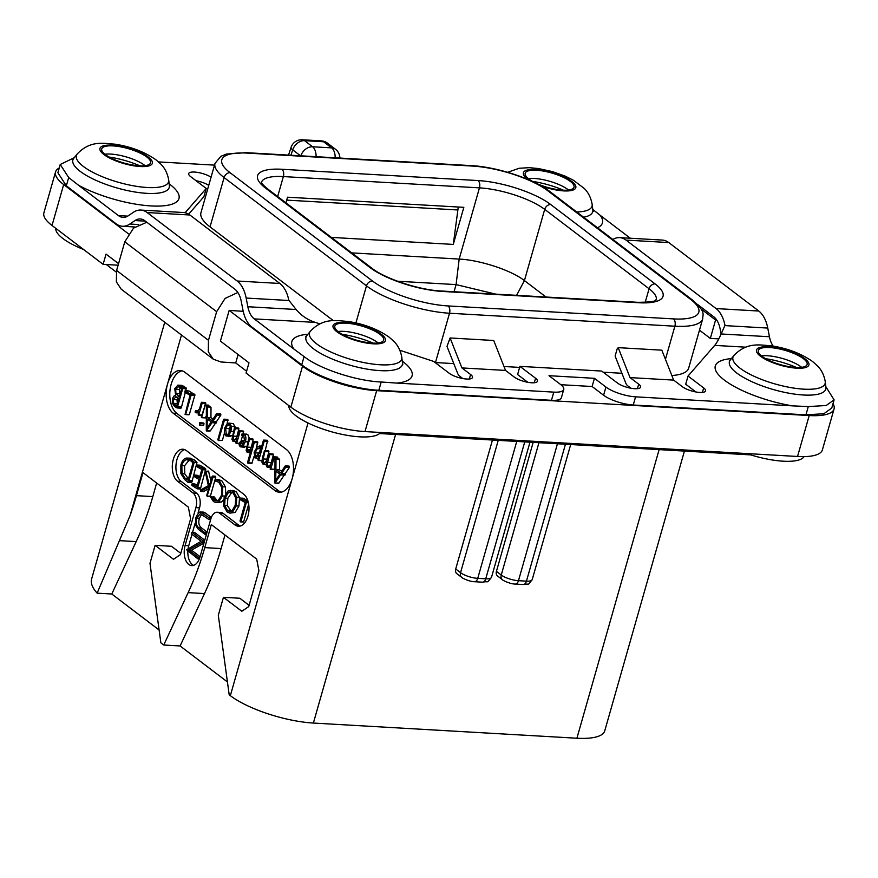 <?xml version="1.0" encoding="UTF-8"?>
<svg xmlns="http://www.w3.org/2000/svg" width="878" height="878" viewBox="0 0 878 878"><rect width="100%" height="100%" fill="white"/><g stroke="black" fill="none" stroke-linecap="round" stroke-linejoin="round"><path stroke-width="1.32" d="M699.481 330.172L710.335 338.436L718.808 338.853M834.056 408.961L822.39 449.898A55.687 16.462 -164.1 0 1 797.542 456.472L809.209 415.546A55.687 16.462 15.9 0 0 834.056 408.961A55.687 16.462 15.9 0 0 833.013 403.65M809.209 415.546L376.662 390.655A55.687 16.462 15.9 0 1 302.515 366.203L229.158 310.406L243.206 311.328M128.495 233.855L63.677 184.556A55.687 16.462 15.9 0 1 55.555 171.912A55.687 16.462 15.9 0 1 59.243 167.939M333.366 320.668L210.051 226.875A62.371 18.438 -164.1 0 1 200.952 212.717L215 163.407A62.371 18.438 15.9 0 0 224.099 177.565L366.477 285.855A62.371 18.438 15.9 0 0 449.514 313.237L674.875 326.21A62.371 18.438 15.9 0 0 702.707 318.835C702.674 314.159 706.219 312.151 692.446 299.991L550.056 191.689C533.956 179.035 496.926 166.864 471.376 165.635L246.027 152.662L226.414 154.056L220.828 156.339L215 163.407M453.794 363.613L435.466 362.548A62.371 18.438 -164.1 0 1 435.093 362.526M621.909 373.282L603.208 372.206M519.633 367.399L503.983 366.499M702.707 318.835L688.659 368.156A62.371 18.438 -164.1 0 1 671.846 375.532M134.938 226.985L122.459 226.261A31.18 17.966 -86.7 0 1 116.094 223.78L66.344 185.807L57.882 172.725L60.22 164.504L68.693 177.543L78.57 185.28A62.503 18.482 15.9 0 0 157.788 206.1A62.503 18.482 15.9 0 0 169.86 184.358A62.503 18.482 15.9 0 0 169.158 183.831M188.66 214.177L203.905 196.661L206.242 188.474L190.592 176.577A13.082 3.874 -164.1 0 1 188.682 173.603A13.082 3.874 -164.1 0 1 197.55 172.395A13.082 3.874 -164.1 0 1 211.071 177.191M196.057 180.725A13.082 3.874 -164.1 0 1 208.744 185.379M695.892 391.972L685.707 384.224L688.034 376.036L703.684 387.933A13.082 3.874 -164.1 0 1 705.594 390.908A13.082 3.874 -164.1 0 1 696.002 391.983A13.082 3.874 -164.1 0 1 682.327 386.704L673.656 380.108L630.031 377.595L638.712 384.191A13.082 3.874 -164.1 0 1 640.611 387.165A13.082 3.874 -164.1 0 1 631.03 388.252A13.082 3.874 -164.1 0 1 617.355 382.962L601.704 371.065L519.919 366.356L517.592 374.544L527.777 382.292M673.656 380.108L661.825 350.168L618.211 347.655L617.124 348.994L615.127 356.029A4.456 2.568 -86.7 0 0 615.291 356.556L625.718 382.94A8.912 5.136 -86.7 0 0 627.704 385.782L630.92 388.23M469.313 379.011L470.597 374.522L461.927 367.926L450.096 337.975L447.012 346.36A4.456 2.568 -86.7 0 0 447.187 346.887L457.603 373.26A8.912 5.136 -86.7 0 0 459.589 376.113L462.805 378.55M551.461 400.313L553.798 392.126A22.279 6.585 15.9 0 0 563.742 389.492L561.404 397.679A22.279 6.585 15.9 0 1 551.461 400.313L378.846 390.26C353.977 389.217 317.013 377.024 301.736 364.831L251.92 327.077A31.18 17.966 -86.7 0 1 242.943 310.044L241.263 301.373A22.279 12.83 93.3 0 0 234.843 289.202L144.826 220.729A22.279 12.83 93.3 0 0 140.271 218.962A22.279 12.83 93.3 0 0 134.992 220.554L129.856 224.033A31.18 17.966 -86.7 0 1 122.459 226.261M731.396 358.619A62.503 18.482 15.9 0 0 724.416 380.141A62.503 18.482 15.9 0 0 792.527 405.866L808.287 406.58L826.187 405.515L834.1 399.852L831.762 408.061L823.838 413.736L805.938 414.844L633.247 405.01A22.279 6.585 -164.1 0 1 603.592 395.232L592.112 386.507L560.833 384.707M701.028 308.946L715.581 320.009L710.335 338.436M335.166 157.788A11.14 6.42 93.3 0 0 331.643 147.877A11.14 8.484 -52.7 0 1 335.473 149.249L327.439 143.136A11.14 8.484 -52.7 0 0 323.609 141.764L304.545 140.667L312.59 146.78L331.643 147.877L323.609 141.764A11.14 6.42 -86.7 0 0 321.337 140.875L302.273 139.778A11.14 11.14 0 0 0 291.057 147.405A11.14 2.963 18.3 0 0 292.703 149.864L300.495 155.79M290.925 155.241L292.703 149.864A11.14 8.484 127.3 0 1 304.545 140.667A11.14 6.42 -86.7 0 0 302.273 139.778M300.803 155.812A11.14 8.484 127.3 0 1 312.59 146.78A11.14 6.42 93.3 0 1 316.102 156.69M118.552 263.63L106.029 254.115L103.121 264.344L52.021 225.481A55.687 16.462 -164.1 0 1 43.9 212.838L55.555 171.912M237.839 292.484L225.108 298.41L216.636 311.679L208.47 340.324L208.295 351.804L213.266 359.179L121.186 289.147L116.368 281.882L116.609 270.457L124.775 241.812L133.566 228.104L146.824 222.244M229.158 310.406L220.411 341.103L248.99 362.844L246.07 373.073L290.859 407.129L302.515 366.203M238.103 354.558L235.721 362.943L221.015 361.988L213.266 359.179M797.542 456.472L364.996 431.581A55.687 16.462 -164.1 0 1 290.859 407.129M716.755 320.075L715.581 320.009M246.597 371.229L235.721 362.943M804.094 456.615A47.884 14.158 -164.1 0 1 750.778 454.892L379.526 433.534A47.884 14.158 -164.1 0 1 327.889 430.703A47.884 14.158 -164.1 0 1 288.862 405.614M83.608 249.495A47.884 14.158 -164.1 0 1 55.764 228.324M116.214 272.059L106.315 264.53M751.096 453.794L750.778 454.892M379.834 432.437L379.526 433.534M103.121 264.344L118.102 265.2M523.255 584.529A5.564 3.205 -86.7 0 0 526.449 581.148A12.918 3.819 -164.1 0 0 532.211 579.623C526.734 586.46 530.597 583.091 523.255 584.529L515.265 584.068C510.052 584.1 501.832 579.897 502.425 579.71L497.606 576.045A5.564 4.247 -52.7 0 1 496.432 571.348L533.165 442.369M684.434 451.083L604.744 730.847A62.371 18.438 -164.1 0 1 576.912 738.222L313.38 723.055A62.371 18.438 -164.1 0 1 230.343 695.672L229.191 694.794L218.315 615.302L223.44 597.303L239.793 598.247L249.1 605.315M492.459 440.032L455.715 569.01A5.564 4.247 -52.7 0 0 456.889 573.707L461.718 577.373A5.564 4.247 -52.7 0 1 460.544 572.675L455.715 569.01M159.116 629.998L111.78 594L97.129 593.155A96.887 28.656 -164.1 0 1 91.63 578.92L164.735 322.27M224.987 534.987L221.113 548.563A222.738 128.353 93.3 0 1 204.497 593.572L188.144 592.628L163.747 645.012L160.872 642.839L149.984 563.347L155.121 545.337L171.473 546.281L180.78 553.349M163.747 645.012L180.1 645.956L227.435 681.965M173.196 413.198A22.279 12.83 93.3 0 1 167.544 383.993A22.279 12.83 93.3 0 1 180.308 370.494A22.279 12.83 93.3 0 1 184.863 372.261L286.48 449.558A22.279 12.83 93.3 0 1 292.133 478.751A22.279 12.83 93.3 0 1 279.369 492.262A22.279 12.83 93.3 0 1 274.825 490.484L173.196 413.198L176.84 413.406L278.458 490.692A22.279 12.83 -86.7 0 0 281.201 492.141M188.144 592.628A222.738 128.353 -86.7 0 0 204.761 547.62L211.324 524.594L256.672 559.088L258.933 570.766L248.737 606.588L241.812 611.275L223.44 597.303M97.129 593.155L130.043 515.66A222.738 128.353 -86.7 0 0 136.441 495.653L142.993 472.627L188.353 507.133L190.614 518.81L180.418 554.622L173.493 559.308L155.121 545.337M217.206 512.236L220.839 512.445A11.14 6.42 93.3 0 1 223.111 513.334L219.478 513.125A11.14 6.42 -86.7 0 0 217.206 512.236A11.14 6.42 -86.7 0 0 210.819 518.986L200.041 556.85A14.476 8.341 93.3 0 1 191.744 565.619A14.476 8.341 93.3 0 1 185.104 545.49L188.748 545.699A14.476 8.341 -86.7 0 0 188.101 548.717M219.478 513.125L234.975 524.912A16.704 9.625 93.3 0 0 238.388 526.24A16.704 9.625 93.3 0 0 248.617 513.18A16.704 9.625 93.3 0 0 243.722 494.215L186.312 450.546A16.704 9.625 93.3 0 0 182.898 449.218A16.704 9.625 93.3 0 0 172.67 462.289A16.704 9.625 93.3 0 0 177.565 481.243L193.072 493.041A11.14 6.42 -86.7 0 1 195.893 507.638L185.104 545.49M156.657 483.021L152.794 496.597A222.738 128.353 93.3 0 1 136.178 541.605L111.78 594M182.119 370.823A22.279 12.83 -86.7 0 0 170.08 389.678A22.279 12.83 -86.7 0 0 176.84 413.406M270.622 469.423L274.199 457.679L273.31 457.109L271.807 462.388C270.259 465.197 268.909 466.437 267.735 466.13L267.57 462.3L269.765 454.584L268.877 454.036L267.439 459.062C265.891 461.861 264.541 463.112 263.378 462.816L263.17 458.942L265.09 450.754L264.421 450.864L262.401 457.965L261.94 462.168L262.862 464.012L266.627 461.894L266.286 465.614L267.208 467.315L271.028 465.142L270.237 469.335L274.254 469.631L274.891 468.237M277.569 458.821L277.657 457.208L273.31 457.109M270.907 463.803L273.398 454.804L273.124 454.058L268.877 454.036M266.495 460.544L268.931 451.698L268.734 450.963L264.421 450.864M281.651 471.256L279.555 469.873L279.632 459.6L274.99 458.898L274.913 483.087L278.963 482.999L284.242 475.086M274.913 483.087L280.773 474.647L285.207 474.811L285.163 473.703L289.455 467.305L289.191 466.174L285.163 465.998L280.642 472.781L275.922 469.664L275.988 459.392M279.632 459.6L275.538 458.711M275.33 458.7L278.963 458.909M261.82 460.61L262.456 460.357M265.233 450.601L267.603 440.416L263.4 440.383L261.337 447.615L259.504 446.002L257.045 447.198L254.115 452.236L254.883 457.888L259.175 458.349M252.129 463.024L248.496 462.816L254.269 442.556L253.391 441.963L251.964 446.99L249.681 450.096L247.651 451.072L247.355 447.1L249.517 439.516L248.65 438.89L246.147 450.425L247.102 452.313L249.122 451.972L251.174 449.755L247.574 462.399L247.826 463.134L251.832 463.375L253.951 456.648M256.475 447.769L257.627 441.974L253.391 441.963M250.669 449.81L253.149 439.735L252.853 438.956L248.65 438.89M243.854 447.001L246.608 446.331M249.528 438.649L247.815 434.577L245.544 434.259M241.165 440.613L242.602 435.554M243.074 433.919L243.36 431.12L239.134 431.076L237.762 435.883L235.578 439.033L233.449 439.988L233.131 436.103L235.26 428.64L234.393 428.014L231.946 439.362L232.911 441.228L236.116 441.667M236.434 438.001L238.893 428.848L238.684 428.113L234.393 428.014M229.586 436.146L232.341 435.686M235.139 427.751L233.449 423.657L228.829 423.064L229.816 423.448L227.117 423.767L224.79 427.805L224.318 432.777L225.953 435.938L230.53 436.52M218.413 440.536L224.472 420.068L223.55 419.563L217.81 439.691L218.413 440.536L222.364 440.449L224.406 433.26M227.106 423.778L227.841 419.508L223.55 419.563M213.036 419.08L210.939 417.698L211.016 407.414L206.374 406.712L206.297 430.9L210.358 430.813L215.637 422.911M206.297 430.9L212.158 422.461L216.592 422.625L216.548 421.517L220.839 415.118L220.576 413.988L216.548 413.812L212.026 420.595L207.307 417.478L207.384 407.205M211.016 407.414L206.923 406.536M206.714 406.514L210.347 406.723M199.416 425.051L203.597 425.259L204.025 423.745L203.674 423.075L199.493 422.823L199.416 425.051L200.393 423.536L199.493 422.823M201.6 417.665L205.189 405.054L201.26 416.951L201.6 417.665L205.232 417.873L206.275 415.974M208.942 406.646L208.821 405.263L204.574 405.307M205.364 404.956L205.65 402.662L201.292 402.629L199.515 408.852L197.638 410.904L195.201 411.069L195.245 412.408L196.31 412.825L198.79 411.42L198.187 414.965L198.889 414.734L202.192 403.123L201.292 402.629M185.06 414.427L189.385 414.405L188.693 414.635L189.385 414.405L194.927 394.782L189.044 391.006L184.918 391.039L184.94 392.345L190.054 395.232L185.06 414.427L185.741 414.196L191.294 394.573L184.918 391.039M185.686 387.889L181.889 387.264L177.861 385.146L174.744 388.734L175.688 395.363L173.866 396.132L172.439 398.667L172.307 403.068L174.579 406.492L177.049 407.93L181.285 407.908L185.291 392.554M185.807 390.765L186.213 387.988L181.889 387.264M185.532 387.472L181.505 385.365M262.862 464.012L266.188 464.473M267.208 467.315L270.292 467.744M279.555 469.873L275.922 469.664M289.444 466.69L285.163 465.998M289.455 467.305L285.811 467.096L285.811 466.47M289.246 467.689L285.811 467.096M285.163 473.703L281.52 473.494L285.602 467.48M281.179 474.877L281.52 473.494M278.546 483.295L275.077 483.087M275.868 471.332L279.895 473.977L275.725 480.233L275.868 471.332M279.456 474.636L279.467 473.692M254.883 457.888L259.12 455.397L257.912 459.633L258.812 460.138L264.245 441.085L263.4 440.383M258.187 460.401L261.918 460.324M255.026 452.861L257.375 448.614L260.151 447.714L260.678 449.942L259.767 453.125L255.311 456.56L255.026 452.861L258.659 453.07L261.007 448.823M255.772 456.736L256.321 456.626M259.438 447.44L260.151 447.714M258.319 454.958L258.659 453.07M247.102 452.313L251.306 452.73M243.777 435.675L241.878 435.51L243.777 435.675L244.512 440.833L241.757 440.471L239.211 442.929L239.123 445.003L240.221 446.792L244.688 447.33M240.221 446.792L242.976 446.123L245.346 441.711C246.356 438.177 245.972 435.729 244.183 434.369L241.9 434.05L241.878 435.51M246.575 434.116L241.9 434.05M244.6 440.515L241.757 440.471M243.513 441.996L241.527 441.886L244.029 442.292L242.438 444.926L240.627 445.486L240.122 443.478L242.504 441.722M241.121 445.673L241.669 445.541M232.911 441.228L236.939 438.791L235.853 442.611L236.742 443.149L240.056 431.537L239.134 431.076M236.028 443.324L239.123 443.28M225.953 435.938L228.697 435.477L230.958 431.449L231.397 426.434L229.816 423.448L233.449 423.657M225.668 428.475L227.457 425.15L229.41 424.743L230.497 426.917L230.047 430.835L228.346 434.083L226.337 434.61L225.668 428.475L229.301 428.683L230.365 426.247M226.941 434.851L227.6 434.687M228.785 424.491L229.41 424.743M228.96 433.304L229.301 428.683M210.939 417.698L207.307 417.478M220.839 414.504L216.548 413.812M220.839 415.118L217.206 414.91L217.206 414.295M220.63 415.503L217.206 414.91M216.548 421.517L212.915 421.308L216.998 415.294M212.564 422.691L212.915 421.308M209.93 431.109L206.473 430.911M207.252 419.146L211.28 421.791L207.109 428.047L207.252 419.146M210.841 422.45L210.852 421.517M196.507 411.189L195.201 411.069M198.187 414.965L201.841 414.91M194.751 394.387L191.119 394.178M194.927 394.782L191.294 394.573M194.894 395.385L191.261 395.177M194.74 395.583L191.108 395.374M181.922 385.354L177.861 385.146M181.208 406.887L177.576 406.679L182.734 388.581L182.075 387.758M177.049 407.93L177.576 406.679M176.676 396.944L175.326 396.867L178.849 398.392L176.632 406.174L173.668 403.43L173.361 399.402L176.006 396.79M178.695 386.781L181.603 388.734L179.255 396.955L175.929 393.509L175.721 389.415L178.355 386.737M177.334 403.715L176.994 399.611L177.916 397.756M179.957 394.518L179.353 389.623L180.297 387.681M204.497 593.572L180.1 645.956M187.859 551.23A14.476 8.341 -86.7 0 0 193.577 565.377M184.698 449.624A16.704 9.625 -86.7 0 0 176.083 464.056A16.704 9.625 -86.7 0 0 181.197 481.451L196.705 493.249A11.14 6.42 93.3 0 1 199.525 507.846L198.099 512.873M195.19 523.058L192.523 532.452M191.986 534.307L188.748 545.699M223.111 513.334L238.618 525.121A16.704 9.625 -86.7 0 0 240.221 526.043M247.947 500.998L243.349 498.287L240.122 498.364L240.144 499.67L245.269 502.556L240.045 520.895L240.265 521.751L243.678 521.675L242.986 521.905L243.678 521.675L248.672 504.148M229.849 513.125L235.172 512.456L238.948 506.046L239.518 497.464L236.259 491.768L233.153 490.462L228.104 490.912L224.164 497.409L223.616 505.926L227.204 512.028L229.849 513.125L232.451 512.302L236.226 505.893L236.797 497.31L233.537 491.614L230.431 490.297M217.459 500.833L214.012 496.772L210.599 497.2L213.497 501.579L216.109 502.644L218.71 501.876L222.474 495.927L222.672 486.774L219.138 480.661L215.944 479.498L215.417 480.672L216.537 481.243M216.109 502.644L221.432 502.029L223.627 499.758M225.756 493.48L225.405 486.939L221.86 480.815L218.677 479.662M210.885 480.793L208.503 471.102L205.145 471.288L208.36 485.666L200.81 489.891L200.414 490.879L203.883 491.428L208.646 488.64M200.634 491.384L209.238 486.544L206.791 495.137L207.076 496.169L210.391 496.059L215.779 477.138L215.45 476.315L212.114 476.48L209.447 485.808L205.781 470.948M199.745 476.71L197.374 475.327L194.181 475.283L194.236 476.567L198.977 479.421L196.881 486.796L191.766 484.184L191.898 485.424L197.32 488.794L203.07 469.236L202.401 468.161L196.639 465.373L196.661 466.558L201.808 469.478L199.394 477.95L194.181 475.283M197.254 485.468L195.015 484.052L191.766 484.184M197.32 488.794L200.469 488.706L205.101 471.453M205.156 471.277L205.595 468.6L199.877 465.23L196.639 465.373M196.99 462.41L194.257 462.256L191.305 459.501L186.619 458.064C184.018 458.371 182.097 460.676 180.868 464.967L180.879 473.637L184.852 479.717L187.859 482.241L191.854 482.209L196.99 462.41L194.038 459.655L189.352 458.217M191.371 482.143L189.132 482.055L189.066 480.507L194.257 462.256M207.076 532.112L201.655 527.985C198.9 525.889 198.143 522.651 199.394 518.283L201.753 514.157M211.324 517.515L205.386 513.004L203.114 512.028L199.076 512.148L195.893 517.361L195.574 525.176L198.307 529.291L204.903 534.307L205.452 533.198L198.922 527.832C196.2 525.779 195.443 522.542 196.661 518.119L200.305 513.685L208.964 519.578L209.436 519.041L209.359 517.943L200.393 511.874M200.085 556.674L191.536 550.177L203.959 543.087M204.783 540.189L194.861 532.65L191.645 532.858L191.755 534.131L201.15 541.276L186.597 549.793L197.748 558.748L198.132 557.102L188.814 550.023L202.884 541.989L203.114 540.837L192.139 532.485L191.645 532.858M248.123 501.612L246.334 501.503L240.122 498.364M248.233 501.996L246.334 501.503M248.375 502.622L246.466 502.512L246.498 501.898M248.43 502.831L246.466 502.512M240.265 521.751L240.956 521.521L246.312 502.71M225.119 498.111L228.456 492.47L230.464 491.91L233.065 493.008L235.787 497.881L235.249 505.278L232.066 510.755L229.827 511.501L227.611 510.579L224.603 505.399L225.119 498.111L227.852 498.265L231.858 492.273M231.177 511.27L227.325 505.552L227.852 498.265M219.094 479.662L215.944 479.498M215.659 481.21L218.721 482.11L221.684 487.312L221.53 495.203L218.293 500.394L216.098 501.064L213.903 500.153L211.291 496.619M207.076 496.169L213.047 476.984L212.728 476.161L212.114 476.48M203.367 491.537L200.875 491.395M205.54 469.917L202.818 469.763M200.48 487.696L197.759 487.542M200.041 488.947L197.605 488.805M190.361 458.184L186.619 458.064M191.788 480.661L189.066 480.507M192.03 480.782L189.308 480.617M188.638 481.978L187.859 482.241M188.77 459.798L186.641 459.677L191.097 461.016L193.006 462.849L188.068 480.2L185.159 478.29L182.031 473.67L181.845 465.603C182.887 461.982 184.49 460.006 186.641 459.677L187.705 459.611M188.441 478.861L184.764 473.824L184.578 465.757L189.374 459.831M208.964 519.578L210.786 519.117M206.747 533.275L205.452 533.198M206.582 533.868L204.903 534.307M204.376 541.605L203.224 541.539M204.245 542.077L202.884 541.989M191.536 550.177L188.814 550.023M197.748 558.748L199.558 558.331M495.73 294.13L456.088 284.604L397.514 281.234M546.028 297.027L524.418 280.587C511.457 270.347 480.189 260.042 459.172 259.076L351.738 252.886M185.115 212.739L206.242 188.474M307.937 334.255A62.503 18.482 15.9 0 0 294.108 349.214L304.084 356.578C319.34 368.826 356.314 381.019 381.195 381.996L396.856 383.093A62.503 18.482 15.9 0 0 402.958 361.648A62.503 18.482 15.9 0 0 402.256 361.121M294.108 349.214L254.247 318.89A22.279 12.83 93.3 0 1 247.837 306.729L246.158 298.048A31.18 17.966 -86.7 0 0 237.181 281.015L147.153 212.542A31.18 17.966 -86.7 0 0 140.787 210.061A31.18 17.966 -86.7 0 0 133.401 212.289L128.254 215.779A22.279 12.83 93.3 0 1 122.975 217.371A22.279 12.83 93.3 0 1 118.431 215.593L78.559 185.269M470.597 374.522A13.082 3.874 -164.1 0 1 472.507 377.485A13.082 3.874 -164.1 0 1 462.915 378.572A13.082 3.874 -164.1 0 1 449.24 373.293L433.6 361.396L399.874 350.278M319.844 323.883L315.389 322.413C307.706 319.954 301.286 315.652 296.127 309.506L288.807 300.221A31.18 17.966 93.3 0 0 279.884 283.473L189.867 215A31.18 17.966 93.3 0 0 183.491 212.52L140.787 210.061M534.285 382.753L535.569 378.253A13.082 3.874 -164.1 0 1 537.479 381.228A13.082 3.874 -164.1 0 1 527.887 382.314A13.082 3.874 -164.1 0 1 514.212 377.024L505.541 370.428L493.71 340.488L450.096 337.975M535.569 378.253L519.919 366.356M618.211 347.655L630.031 377.595M688.034 376.036L714.703 345.394C716.415 343.474 718.566 339.665 721.145 333.969L724.987 325.321A31.18 17.966 -86.7 0 0 716.075 308.573L626.047 240.1A31.18 17.966 -86.7 0 0 619.67 237.62A31.18 17.966 -86.7 0 0 612.877 239.474M597.501 227.775A62.503 18.482 15.9 0 0 600.168 215.297L592.771 209.447M600.168 215.297L630.327 238.234M619.67 237.62L662.385 240.078A31.18 17.966 93.3 0 1 668.751 242.558L758.779 311.031A31.18 17.966 93.3 0 1 767.756 328.065L769.435 336.746A22.279 12.83 -86.7 0 0 773.167 346.075M158.534 161.914L214.506 165.13M792.527 405.856L635.584 396.834L633.247 405.01M563.742 389.492A22.279 6.585 15.9 0 0 560.493 384.432L549.002 375.696L594.439 378.319L605.93 387.044A22.279 6.585 15.9 0 0 635.584 396.834M553.798 392.126L396.867 383.093M461.927 367.926L505.541 370.428M697.461 304.381L713.737 316.76A22.279 12.83 93.3 0 1 720.147 328.932L721.134 333.991M834.1 399.852L825.869 386.726M803.425 358.696A25.396 7.507 -164.1 0 1 807.123 364.458A25.396 7.507 -164.1 0 1 788.521 366.565A25.396 7.507 -164.1 0 1 761.983 356.303A25.396 7.507 -164.1 0 1 758.285 350.541A25.396 7.507 -164.1 0 1 776.887 348.445A25.396 7.507 -164.1 0 1 803.425 358.696M761.413 355.864A25.396 7.507 15.9 0 1 801.087 366.883A25.396 7.507 -164.1 0 1 801.658 367.322M594.439 378.319L592.112 386.507M337.953 331.489A25.396 7.507 -164.1 0 1 377.628 342.508A25.396 7.507 15.9 0 1 378.199 342.958M379.965 334.32A25.396 7.507 15.9 0 0 353.428 324.07A25.396 7.507 15.9 0 0 334.825 326.177A25.396 7.507 15.9 0 0 338.524 331.939A25.396 7.507 15.9 0 0 365.061 342.19A25.396 7.507 15.9 0 0 383.664 340.082A25.396 7.507 15.9 0 0 379.965 334.32M74.202 157.755L60.22 164.504M105.426 154.649A25.396 7.507 -164.1 0 1 101.727 148.887A25.396 7.507 -164.1 0 1 120.33 146.791A25.396 7.507 -164.1 0 1 146.867 157.041A25.396 7.507 -164.1 0 1 150.566 162.803A25.396 7.507 -164.1 0 1 131.963 164.899A25.396 7.507 -164.1 0 1 105.426 154.649M104.855 154.21A25.396 7.507 -164.1 0 1 144.53 165.229A25.396 7.507 15.9 0 1 145.1 165.668M528.315 178.574A25.396 7.507 15.9 0 1 567.989 189.593A25.396 7.507 -164.1 0 1 568.56 190.043M535.602 182.986A25.396 7.507 15.9 0 0 560.021 189.944A25.396 7.507 15.9 0 0 574.025 187.168A25.396 7.507 15.9 0 0 570.327 181.406A25.396 7.507 15.9 0 0 543.789 171.155A25.396 7.507 15.9 0 0 525.187 173.262A25.396 7.507 15.9 0 0 528.885 179.024A25.396 7.507 15.9 0 0 534.691 182.536M331.368 237.4L453.278 244.413L463.836 207.34L287.545 197.199L285.943 202.84M453.278 244.413L458.272 207.021M286.711 200.118L457.438 209.941M52.021 225.481L63.677 184.556M364.996 431.581L376.662 390.655M208.47 340.324L116.609 270.457M124.775 241.812L216.636 311.679M502.425 579.71A5.564 4.247 -52.7 0 1 501.25 575.024L496.432 571.348M565.454 444.235L526.449 581.148L518.459 580.687A12.918 3.819 -164.1 0 1 501.25 575.024L538.938 442.71M576.912 738.222L659.115 449.624M313.38 723.055L395.594 434.456M515.265 584.068A5.564 3.205 -86.7 0 0 518.459 580.687L557.453 443.774M461.718 577.373C461.016 577.515 469.51 581.807 474.548 581.719A5.564 3.205 -86.7 0 0 477.742 578.35L485.743 578.811A12.918 3.819 -164.1 0 0 491.504 577.285C486.017 584.111 489.891 580.742 482.549 582.18A5.564 3.205 -86.7 0 0 485.743 578.811L524.748 441.886M498.232 440.361L460.544 572.675A12.918 3.819 -164.1 0 0 477.742 578.35L516.747 441.425M308.024 422.976L230.343 695.672M130.043 515.66L181.494 335.023M136.178 541.605L119.924 540.672M152.794 496.597L136.441 495.653M274.825 490.484L278.458 490.692M268.931 451.698L265.288 451.49M266.802 459.161L263.17 458.942M273.398 454.804L269.765 454.584M271.203 462.508L267.57 462.3M277.832 457.888L274.199 457.679M274.594 469.258L270.962 469.05M284.812 475.086L281.41 474.888M261.666 446.485L260.579 446.419M267.878 441.294L264.245 441.085M260.7 448.812L257.375 448.614M253.149 439.735L249.517 439.516M250.987 447.308L247.355 447.1M249.989 449.766L247.036 449.591M257.902 442.764L254.269 442.556M250.515 452.049L249.122 451.972M247.815 434.577L244.183 434.369M247.805 441.853L245.346 441.711M246.531 446.331L242.976 446.123M243.371 443.664L240.122 443.478M238.893 428.848L235.26 428.64M236.764 436.311L233.131 436.103M243.689 431.746L240.056 431.537M235.03 426.653L231.397 426.434M233.372 431.592L230.958 431.449M232.22 435.686L228.697 435.477M229.937 425.292L227.457 425.15M228.104 420.277L224.472 420.068M222.364 440.449L218.721 440.24M216.197 422.911L212.794 422.713M204.025 423.745L200.393 423.536M209.118 405.998L205.485 405.79M205.232 417.873L201.962 417.687M197.539 410.948L195.618 410.838M205.825 403.331L202.192 403.123M194.29 394.101L190.658 393.893M183.919 386.144L180.286 385.936M186.366 388.789L182.734 388.581M176.994 399.611L173.361 399.402M176.895 405.263L175.051 405.164M177.301 403.639L173.668 403.43M179.353 389.623L175.721 389.415M179.43 396.373L178.333 396.307M179.54 395.956L177.641 395.846M179.562 393.717L175.929 393.509M221.113 548.563L204.761 547.62M199.525 507.846L195.893 507.638M196.705 493.249L193.072 493.041M177.565 481.243L181.197 481.451M238.618 525.121L234.975 524.912M248.057 501.349L245.862 501.217M236.259 491.768L233.537 491.614M239.518 497.464L236.797 497.31M238.948 506.046L236.226 505.893M235.172 512.456L232.451 512.302M231.177 492.624L228.456 492.47M230.332 510.744L227.611 510.579M227.325 505.552L224.603 505.399M221.86 480.815L219.138 480.661M225.405 486.939L222.672 486.774M224.592 496.048L222.474 495.927M221.432 502.029L218.71 501.876M214.473 497.464L211.752 497.31M215.319 498.989L212.597 498.836M216.636 500.317L213.903 500.153M216.833 481.265L216.229 481.232M208.799 471.804L206.067 471.64M215.779 477.138L213.047 476.984M205.134 468.325L202.401 468.161M205.595 468.6L202.862 468.446M205.792 469.39L203.07 469.236M194.038 459.655L191.305 459.501M192.052 481.792L189.33 481.638M184.578 465.757L181.845 465.603M187.881 478.444L185.159 478.29M184.764 473.824L182.031 473.67M206.429 534.395L205.123 534.318M205.386 513.004L202.664 512.851M211.115 518.042L209.359 517.943M210.632 519.666L209.162 519.589M199.394 518.283L196.661 518.119M201.655 527.985L198.922 527.832M206.901 532.759L205.287 532.672M199.361 558.836L197.956 558.759M204.574 540.925L203.114 540.837M199.932 557.212L198.132 557.102M261.523 182.24A49.003 14.487 -164.1 0 1 283.353 176.577L479.454 187.859L459.172 259.076L456.088 284.604L454.058 291.737M516.593 295.337L524.418 280.587L544.7 209.37L649.072 288.752L645.198 302.372M550.704 204.519A5.564 4.247 127.3 0 0 544.7 209.37A49.003 14.487 -164.1 0 0 479.454 187.859A5.564 3.205 93.3 0 0 478.038 180.561A54.568 16.133 -164.1 0 1 550.704 204.519L655.076 283.901A5.564 4.247 127.3 0 0 649.072 288.752A49.003 14.487 -164.1 0 1 656.25 299.76M673.47 318.901A56.796 16.792 15.9 0 0 690.525 299.299L548.146 191.009A56.796 16.792 15.9 0 0 472.518 166.074L247.157 153.101A56.796 16.792 15.9 0 0 230.091 172.703L372.481 281.004A56.796 16.792 15.9 0 0 448.109 305.939L673.47 318.901A5.564 3.205 93.3 0 1 674.875 326.21L665.447 359.321M655.076 283.901A54.568 16.133 -164.1 0 1 638.679 302.734L442.578 291.452A54.568 16.133 -164.1 0 1 369.923 267.494L265.551 188.112A54.568 16.133 -164.1 0 1 281.937 169.267L478.038 180.561M690.525 299.299A5.564 4.247 -52.7 0 1 692.446 299.991M548.146 191.009A5.564 4.247 -52.7 0 1 550.056 191.689M472.518 166.074A5.564 3.205 -86.7 0 0 471.376 165.635M247.157 153.101A5.564 3.205 -86.7 0 0 246.027 152.662M230.091 172.703A5.564 4.247 127.3 0 0 224.099 177.565L210.051 226.875M372.481 281.004A5.564 4.247 127.3 0 0 366.477 285.855L355.919 322.939M448.109 305.939A5.564 3.205 93.3 0 1 449.514 313.237L435.466 362.548M138.779 224.548L129.856 224.033M304.084 356.578L301.736 364.831M68.693 177.543L66.344 185.807M637.428 388.68L638.712 384.191M702.4 392.422L703.684 387.933M127.694 216.131L118.431 215.593M147.153 212.542L189.867 215M145.364 221.146L134.992 220.554M237.181 281.015L279.884 283.473M246.158 298.048L289.049 300.517M247.837 306.729L296.127 309.506M254.247 318.89L315.389 322.413M714.703 345.394L745.861 347.183M721.145 333.969L769.435 336.746M724.866 325.606L767.756 328.065M716.075 308.573L758.779 311.031M626.047 240.1L668.751 242.558M729.201 361.023L730.309 359.98A50.101 14.816 15.9 0 0 736.741 373.007A50.101 14.816 15.9 0 0 791.989 393.728A50.101 14.816 15.9 0 0 825.924 387.22L826.319 388.68M825.254 381.7C823.52 371.69 818.658 367.136 817.352 365.742L812.589 361.516C801.109 353.505 787.39 348.27 771.422 345.811C760.941 345.284 747.178 341.377 733.788 355.645A47.917 14.169 15.9 0 0 739.934 368.112A47.917 14.169 15.9 0 0 792.79 387.933A47.917 14.169 15.9 0 0 825.254 381.7L825.924 387.22M760.48 356.227A27.24 8.056 15.9 0 0 796.741 368.178A27.24 8.056 15.9 0 0 804.928 358.784A27.24 8.056 15.9 0 0 768.656 346.821A27.24 8.056 15.9 0 0 760.48 356.227M796.555 367.498A39.653 11.721 15.9 0 0 765.671 358.696M808.287 406.58L805.938 414.844M605.93 387.044L603.592 395.232M381.195 381.996L378.846 390.26M373.095 343.122A39.653 11.721 15.9 0 0 342.211 334.32M381.469 334.408A27.24 8.056 15.9 0 0 345.197 322.445A27.24 8.056 15.9 0 0 337.02 331.851A27.24 8.056 15.9 0 0 373.282 343.814A27.24 8.056 15.9 0 0 381.469 334.408M310.329 331.28A47.917 14.169 15.9 0 0 316.475 343.748A47.917 14.169 15.9 0 0 369.331 363.558A47.917 14.169 15.9 0 0 401.795 357.335C400.061 347.326 395.199 342.76 393.893 341.366L389.13 337.141C377.65 329.129 363.931 323.894 347.962 321.436C337.481 320.909 323.719 317.013 310.329 331.28L306.85 335.605A50.101 14.816 15.9 0 0 313.281 348.643A50.101 14.816 15.9 0 0 368.53 369.353A50.101 14.816 15.9 0 0 402.464 362.844L402.859 364.315M72.644 159.368L73.752 158.325A50.101 14.816 15.9 0 0 80.183 171.353A50.101 14.816 15.9 0 0 135.431 192.073A50.101 14.816 15.9 0 0 169.366 185.565L169.761 187.025M77.231 153.99A47.917 14.169 15.9 0 0 83.377 166.458A47.917 14.169 15.9 0 0 136.233 186.279A47.917 14.169 15.9 0 0 168.697 180.045C166.963 170.036 162.101 165.481 160.795 164.087L156.032 159.862C144.552 151.85 130.833 146.615 114.864 144.157C104.383 143.63 90.621 139.723 77.231 153.99L73.752 158.325M148.371 157.129A27.24 8.056 15.9 0 0 112.099 145.166A27.24 8.056 15.9 0 0 103.922 154.561A27.24 8.056 15.9 0 0 140.184 166.524A27.24 8.056 15.9 0 0 148.371 157.129M139.997 165.843A39.653 11.721 15.9 0 0 109.113 157.041M563.456 190.208A39.653 11.721 15.9 0 0 532.573 181.406M541.254 185.971A27.24 8.056 15.9 0 0 570.294 190.702A27.24 8.056 15.9 0 0 571.83 181.494A27.24 8.056 15.9 0 0 535.558 169.531A27.24 8.056 15.9 0 0 527.382 178.936A27.24 8.056 15.9 0 0 528.391 179.672M576.736 211.982A47.917 14.169 15.9 0 0 592.156 204.42C590.422 194.411 585.56 189.846 584.254 188.452L573.4 180.231L565.202 176.149L552.317 171.572L538.324 168.521L529.225 167.676L519.227 168.247L507.693 172.297M583.596 217.206A50.101 14.816 15.9 0 0 592.826 209.93L593.221 211.4M442.578 291.452A5.564 3.205 -86.7 0 0 441.447 291.013C419.3 290.124 384.663 278.535 371.833 268.174L267.461 188.792C263.323 185.291 261.348 183.085 261.512 182.185M369.923 267.494A5.564 4.247 -52.7 0 1 371.833 268.174M265.551 188.112A5.564 4.247 -52.7 0 1 267.461 188.792M281.937 169.267A5.564 3.205 93.3 0 1 283.353 176.577L277.667 196.551M638.679 302.734A5.564 3.205 -86.7 0 0 637.549 302.295L441.447 291.013M339.874 158.062A11.14 11.14 0 0 0 335.473 149.249M327.439 143.136A11.14 11.14 0 0 0 321.337 140.875M288.522 155.11L291.057 147.405M482.549 582.18L474.548 581.719M491.504 577.285L529.983 442.194M532.211 579.623L570.7 444.531M264.717 450.579L268.35 450.787M269.184 453.706L272.817 453.915M273.629 456.812L277.272 457.021M275.44 458.7L279.072 458.909M285.361 465.878L288.994 466.086M281.3 474.921L284.933 475.13M274.99 483.119L278.633 483.328M259.504 446.002L261.765 446.134M263.696 440.076L267.329 440.284M258.461 460.522L262.105 460.741M248.924 438.616L252.568 438.824M253.709 441.634L257.342 441.843M234.689 427.729L238.322 427.937M239.431 430.78L243.074 430.988M236.401 443.489L240.034 443.697M223.912 419.168L227.545 419.377M206.824 406.514L210.468 406.733M216.745 413.692L220.389 413.9M212.696 422.735L216.328 422.944M206.385 430.933L210.018 431.142M199.756 422.746L203.389 422.955M199.657 425.139L203.29 425.347M204.914 404.934L208.547 405.142M201.797 417.719L205.43 417.928M195.454 410.772L197.649 410.893M201.644 402.289L205.276 402.497M198.527 415.118L202.159 415.327M196.31 412.825L198.351 412.945M185.214 390.721L188.847 390.94M185.379 414.57L189.011 414.778M182.35 387.692L185.982 387.9M177.279 407.974L180.912 408.182M240.418 498.056L243.151 498.21M240.594 521.905L243.316 522.059M215.812 481.232L217.042 481.309M212.476 476.052L215.209 476.205M207.318 496.289L210.051 496.443M200.733 491.417L203.466 491.57M196.968 465.011L199.701 465.164M197.473 488.848L200.206 489.002M192.095 483.811L194.817 483.965M194.422 475.075L197.144 475.239M189.055 482.055L191.777 482.209M188.122 482.351L190.844 482.505M209.063 519.622L210.621 519.71M205.013 534.362L206.418 534.439M191.986 532.419L194.707 532.573M197.857 558.792L199.35 558.88M733.788 355.645L730.309 359.98M401.795 357.335L402.464 362.844M305.742 336.647L306.85 335.605M168.697 180.045L169.366 185.565M592.156 204.42L592.826 209.93M656.217 299.881L656.294 299.716C654.703 298.827 661.54 302.262 637.549 302.295"/></g></svg>
